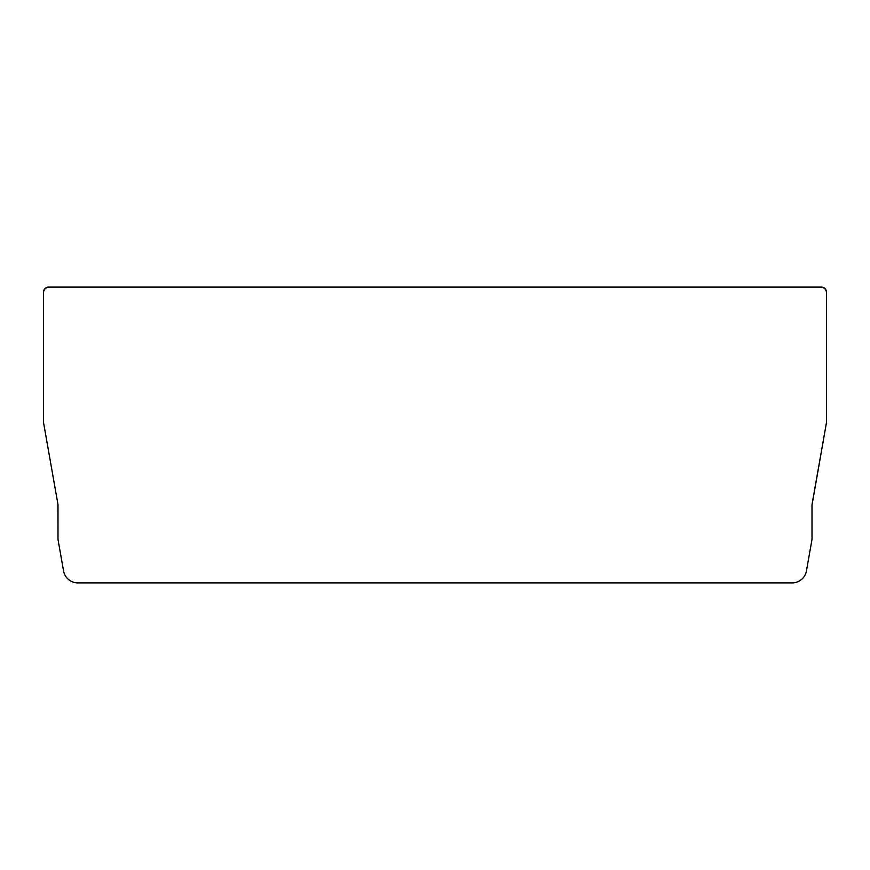 <?xml version="1.0" encoding="UTF-8"?>
<svg xmlns="http://www.w3.org/2000/svg" width="870" height="870" viewBox="0 0 870 870"><rect width="100%" height="100%" fill="white"/><g stroke="black" fill="none" stroke-linecap="round" stroke-linejoin="round"><path stroke-width="1.3" d="M826.5 412.402L826.5 292.179A5.079 5.079 0 0 0 821.421 287.1L48.579 287.1A5.079 5.079 0 0 0 43.5 292.179L43.5 412.402M792.168 582.9A14.496 14.496 0 0 0 806.446 570.916L811.917 539.9A5.796 5.796 0 0 0 812.004 538.889L812.004 505.111A5.796 5.796 0 0 1 812.091 504.1L826.413 422.863A5.796 5.796 0 0 0 826.5 421.863L826.5 292.896A5.796 5.796 0 0 0 820.704 287.1L49.296 287.1A5.796 5.796 0 0 0 43.5 292.896L43.5 421.863A5.796 5.796 0 0 0 43.587 422.863L57.909 504.1A5.796 5.796 0 0 1 57.996 505.111L57.996 538.889A5.796 5.796 0 0 0 58.083 539.9L63.553 570.916A14.496 14.496 0 0 0 77.832 582.9L792.168 582.9L77.832 582.9A14.485 14.485 0 0 1 63.553 570.916M43.5 421.863L43.5 292.896M826.413 422.863L812.004 505.111M57.909 504.1L57.996 532.331M806.446 570.916L811.917 539.9"/></g></svg>
